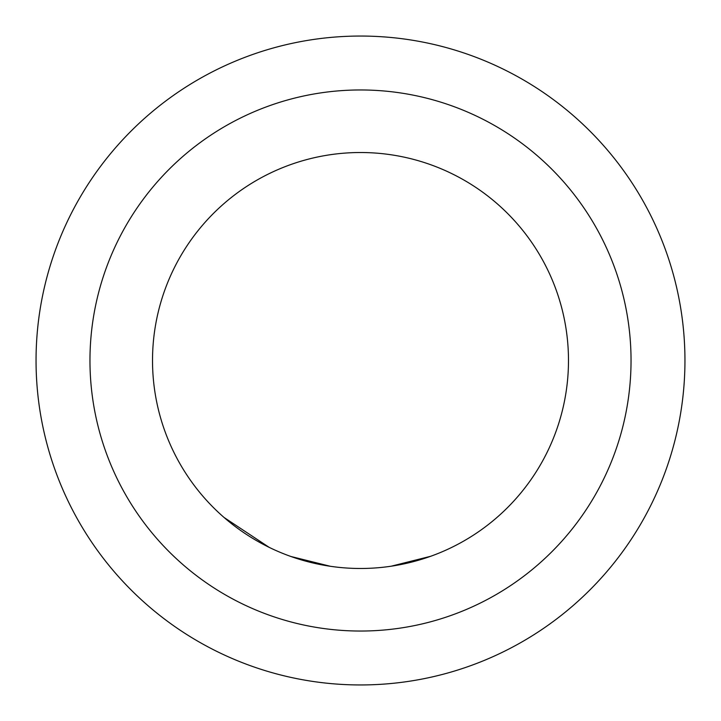 <?xml version="1.0" encoding="UTF-8"?>
<svg xmlns="http://www.w3.org/2000/svg" width="721" height="721" viewBox="0 0 721 721"><rect width="100%" height="100%" fill="white"/><g stroke="black" fill="none" stroke-linecap="round" stroke-linejoin="round"><path stroke-width="1.08" d="M269.104 547.32L224.078 517.489L230.369 522.743M360.5 89.963A270.537 270.537 0 0 1 631.037 360.5A270.537 270.537 0 0 1 360.5 631.037A270.537 270.537 0 0 1 89.963 360.5A270.537 270.537 0 0 1 360.5 89.963M360.5 152.519A207.981 207.981 0 0 1 568.481 360.5A207.981 207.981 0 0 1 360.5 568.481A207.981 207.981 0 0 1 152.519 360.5A207.981 207.981 0 0 1 360.5 152.519M360.5 684.95A324.45 324.45 0 0 0 684.95 360.5A324.45 324.45 0 0 0 360.5 36.05A324.45 324.45 0 0 0 36.05 360.5A324.45 324.45 0 0 0 360.5 684.95M391.251 566.192L430.725 556.27M458.637 543.868L461.197 542.48M290.824 556.468L330.326 566.282M385.483 566.976L388.367 566.607M333.21 566.679L336.094 567.048"/></g></svg>
